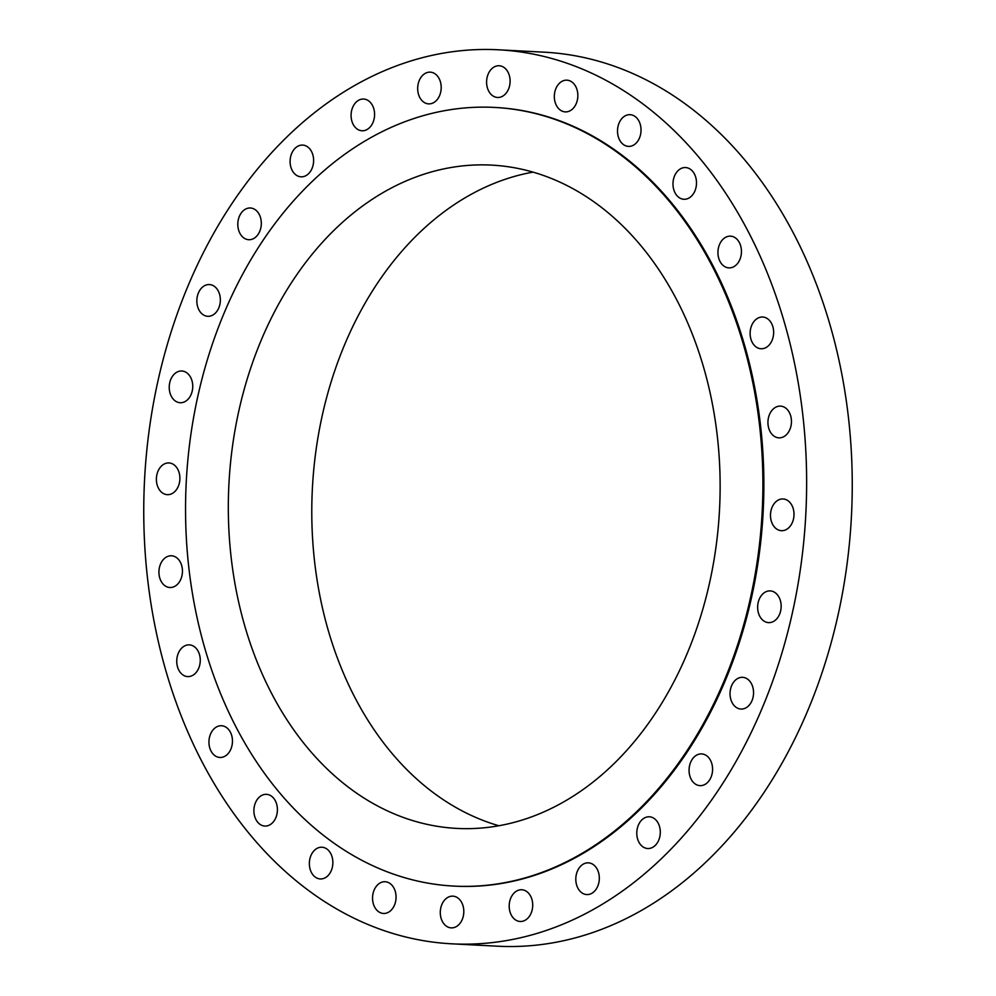<?xml version="1.0" encoding="UTF-8"?>
<svg xmlns="http://www.w3.org/2000/svg" width="996" height="996" viewBox="0 0 996 996"><rect width="100%" height="100%" fill="white"/><g stroke="black" fill="none" stroke-linecap="round" stroke-linejoin="round"><path stroke-width="1.49" d="M419.714 97.359A15.886 11.753 -87 0 0 428.604 103.87A15.886 11.753 -87 0 0 439.634 95.479A15.886 11.753 -87 0 0 439.161 78.659A15.886 11.753 -87 0 0 430.26 72.148A15.886 11.753 -87 0 0 419.241 80.539A15.886 11.753 -87 0 0 419.714 97.359M488.625 90.96A15.886 11.753 -87 0 0 497.514 97.471A15.886 11.753 -87 0 0 508.545 89.067A15.886 11.753 -87 0 0 508.06 72.26A15.886 11.753 -87 0 0 499.17 65.748A15.886 11.753 -87 0 0 488.152 74.14A15.886 11.753 -87 0 0 488.625 90.96M556.366 105.377A15.886 11.753 -87 0 0 565.255 111.888A15.886 11.753 -87 0 0 576.286 103.484A15.886 11.753 -87 0 0 575.812 86.677A15.886 11.753 -87 0 0 566.911 80.166A15.886 11.753 -87 0 0 555.893 88.557A15.886 11.753 -87 0 0 556.366 105.377M619.549 139.888A15.886 11.753 -87 0 0 628.451 146.4A15.886 11.753 -87 0 0 639.469 138.008A15.886 11.753 -87 0 0 638.996 121.188A15.886 11.753 -87 0 0 630.107 114.677A15.886 11.753 -87 0 0 619.076 123.068A15.886 11.753 -87 0 0 619.549 139.888M675.014 192.763A15.886 11.753 -87 0 0 683.903 199.275A15.886 11.753 -87 0 0 694.934 190.883A15.886 11.753 -87 0 0 694.461 174.063A15.886 11.753 -87 0 0 685.559 167.552A15.886 11.753 -87 0 0 674.541 175.956A15.886 11.753 -87 0 0 675.014 192.763M719.971 261.363A15.886 11.753 -87 0 0 728.86 267.874A15.886 11.753 -87 0 0 739.891 259.483A15.886 11.753 -87 0 0 739.406 242.663A15.886 11.753 -87 0 0 730.516 236.152A15.886 11.753 -87 0 0 719.498 244.543A15.886 11.753 -87 0 0 719.971 261.363M752.167 342.238A15.886 11.753 -87 0 0 761.056 348.749A15.886 11.753 -87 0 0 772.074 340.358A15.886 11.753 -87 0 0 771.601 323.538A15.886 11.753 -87 0 0 762.712 317.027A15.886 11.753 -87 0 0 751.681 325.418A15.886 11.753 -87 0 0 752.167 342.238M769.983 431.33A15.886 11.753 -87 0 0 778.872 437.842A15.886 11.753 -87 0 0 789.89 429.45A15.886 11.753 -87 0 0 789.417 412.63A15.886 11.753 -87 0 0 780.528 406.119A15.886 11.753 -87 0 0 769.497 414.51A15.886 11.753 -87 0 0 769.983 431.33M772.523 524.17A15.886 11.753 -87 0 0 781.412 530.681A15.886 11.753 -87 0 0 792.443 522.29A15.886 11.753 -87 0 0 791.969 505.47A15.886 11.753 -87 0 0 783.08 498.959A15.886 11.753 -87 0 0 772.049 507.35A15.886 11.753 -87 0 0 772.523 524.17M759.674 616.113A15.886 11.753 -87 0 0 768.563 622.625A15.886 11.753 -87 0 0 779.594 614.233A15.886 11.753 -87 0 0 779.121 597.413A15.886 11.753 -87 0 0 770.219 590.902A15.886 11.753 -87 0 0 759.201 599.293A15.886 11.753 -87 0 0 759.674 616.113M732.072 702.541A15.886 11.753 -87 0 0 740.962 709.052A15.886 11.753 -87 0 0 751.992 700.661A15.886 11.753 -87 0 0 751.519 683.841A15.886 11.753 -87 0 0 742.618 677.33A15.886 11.753 -87 0 0 731.599 685.721A15.886 11.753 -87 0 0 732.072 702.541M691.1 779.121A15.886 11.753 -87 0 0 700.001 785.632A15.886 11.753 -87 0 0 711.02 777.229A15.886 11.753 -87 0 0 710.546 760.421A15.886 11.753 -87 0 0 701.657 753.91A15.886 11.753 -87 0 0 690.626 762.301A15.886 11.753 -87 0 0 691.1 779.121M638.822 842.006A15.886 11.753 -87 0 0 647.711 848.517A15.886 11.753 -87 0 0 658.742 840.126A15.886 11.753 -87 0 0 658.256 823.306A15.886 11.753 -87 0 0 649.367 816.795A15.886 11.753 -87 0 0 638.349 825.186A15.886 11.753 -87 0 0 638.822 842.006M577.842 888.058A15.886 11.753 -87 0 0 586.731 894.57A15.886 11.753 -87 0 0 597.762 886.179A15.886 11.753 -87 0 0 597.289 869.359A15.886 11.753 -87 0 0 588.387 862.847A15.886 11.753 -87 0 0 577.369 871.239A15.886 11.753 -87 0 0 577.842 888.058M511.234 914.963A15.886 11.753 -87 0 0 520.124 921.474A15.886 11.753 -87 0 0 531.154 913.083A15.886 11.753 -87 0 0 530.669 896.263A15.886 11.753 -87 0 0 521.78 889.752A15.886 11.753 -87 0 0 510.749 898.143A15.886 11.753 -87 0 0 511.234 914.963M442.324 921.362A15.886 11.753 -87 0 0 451.213 927.874A15.886 11.753 -87 0 0 462.244 919.482A15.886 11.753 -87 0 0 461.771 902.662A15.886 11.753 -87 0 0 452.869 896.151A15.886 11.753 -87 0 0 441.851 904.542A15.886 11.753 -87 0 0 442.324 921.362M374.583 906.945A15.886 11.753 -87 0 0 383.472 913.457A15.886 11.753 -87 0 0 394.503 905.065A15.886 11.753 -87 0 0 394.018 888.245A15.886 11.753 -87 0 0 385.128 881.734A15.886 11.753 -87 0 0 374.11 890.125A15.886 11.753 -87 0 0 374.583 906.945M311.387 872.434A15.886 11.753 -87 0 0 320.289 878.945A15.886 11.753 -87 0 0 331.307 870.541A15.886 11.753 -87 0 0 330.834 853.734A15.886 11.753 -87 0 0 321.945 847.223A15.886 11.753 -87 0 0 310.914 855.614A15.886 11.753 -87 0 0 311.387 872.434M255.935 819.546A15.886 11.753 -87 0 0 264.824 826.058A15.886 11.753 -87 0 0 275.855 817.666A15.886 11.753 -87 0 0 275.369 800.846A15.886 11.753 -87 0 0 266.48 794.335A15.886 11.753 -87 0 0 255.462 802.726A15.886 11.753 -87 0 0 255.935 819.546M210.978 750.947A15.886 11.753 -87 0 0 219.867 757.458A15.886 11.753 -87 0 0 230.898 749.067A15.886 11.753 -87 0 0 230.425 732.247A15.886 11.753 -87 0 0 221.523 725.735A15.886 11.753 -87 0 0 210.505 734.139A15.886 11.753 -87 0 0 210.978 750.947M178.782 670.084A15.886 11.753 -87 0 0 187.684 676.595A15.886 11.753 -87 0 0 198.702 668.204A15.886 11.753 -87 0 0 198.229 651.384A15.886 11.753 -87 0 0 189.34 644.873A15.886 11.753 -87 0 0 178.309 653.264A15.886 11.753 -87 0 0 178.782 670.084M160.966 580.992A15.886 11.753 -87 0 0 169.855 587.503A15.886 11.753 -87 0 0 180.886 579.112A15.886 11.753 -87 0 0 180.413 562.292A15.886 11.753 -87 0 0 171.524 555.78A15.886 11.753 -87 0 0 160.493 564.172A15.886 11.753 -87 0 0 160.966 580.992M158.426 488.152A15.886 11.753 -87 0 0 167.316 494.663A15.886 11.753 -87 0 0 178.334 486.26A15.886 11.753 -87 0 0 177.861 469.452A15.886 11.753 -87 0 0 168.971 462.941A15.886 11.753 -87 0 0 157.941 471.332A15.886 11.753 -87 0 0 158.426 488.152M171.275 396.209A15.886 11.753 -87 0 0 180.164 402.72A15.886 11.753 -87 0 0 191.182 394.329A15.886 11.753 -87 0 0 190.709 377.509A15.886 11.753 -87 0 0 181.82 370.998A15.886 11.753 -87 0 0 170.789 379.389A15.886 11.753 -87 0 0 171.275 396.209M198.876 309.781A15.886 11.753 -87 0 0 207.766 316.292A15.886 11.753 -87 0 0 218.796 307.901A15.886 11.753 -87 0 0 218.311 291.081A15.886 11.753 -87 0 0 209.421 284.57A15.886 11.753 -87 0 0 198.403 292.961A15.886 11.753 -87 0 0 198.876 309.781M239.849 233.201A15.886 11.753 -87 0 0 248.739 239.712A15.886 11.753 -87 0 0 259.757 231.321A15.886 11.753 -87 0 0 259.284 214.501A15.886 11.753 -87 0 0 250.394 207.99A15.886 11.753 -87 0 0 239.364 216.381A15.886 11.753 -87 0 0 239.849 233.201M353.107 124.251A15.886 11.753 -87 0 0 361.996 130.762A15.886 11.753 -87 0 0 373.027 122.371A15.886 11.753 -87 0 0 372.541 105.551A15.886 11.753 -87 0 0 363.652 99.04A15.886 11.753 -87 0 0 352.634 107.444A15.886 11.753 -87 0 0 353.107 124.251M292.127 170.304A15.886 11.753 -87 0 0 301.016 176.815A15.886 11.753 -87 0 0 312.047 168.424A15.886 11.753 -87 0 0 311.574 151.604A15.886 11.753 -87 0 0 302.672 145.092A15.886 11.753 -87 0 0 291.654 153.496A15.886 11.753 -87 0 0 292.127 170.304M453.89 886.091L454.861 886.141A389.859 288.354 -87 0 0 725.474 680.106A389.859 288.354 -87 0 0 713.783 267.314A389.859 288.354 -87 0 0 495.535 107.481L494.564 107.431A389.859 288.354 -87 0 0 223.951 313.466A389.859 288.354 -87 0 0 235.629 726.246A389.859 288.354 -87 0 0 453.89 886.091A389.859 288.354 -87 0 0 724.503 680.044A389.859 288.354 -87 0 0 712.812 267.264A389.859 288.354 -87 0 0 494.564 107.431M270.987 692.257A332.104 245.639 -87 0 0 456.903 828.411A332.104 245.639 -87 0 0 687.427 652.89A332.104 245.639 -87 0 0 677.467 301.265A332.104 245.639 -87 0 0 491.551 165.112A332.104 245.639 -87 0 0 261.027 340.62A332.104 245.639 -87 0 0 270.987 692.257M533.022 172.121A332.104 245.639 -87 0 0 354.439 696.615A332.104 245.639 -87 0 0 498.884 825.759M451.848 943.822L497.452 946.2A447.615 331.07 -87 0 0 808.167 709.638A447.615 331.07 -87 0 0 794.746 235.703A447.615 331.07 -87 0 0 544.152 52.178L498.548 49.8A447.615 331.07 -87 0 0 187.833 286.362A447.615 331.07 -87 0 0 201.254 760.297A447.615 331.07 -87 0 0 451.848 943.822A447.615 331.07 -87 0 0 762.55 707.26A447.615 331.07 -87 0 0 749.129 233.313A447.615 331.07 -87 0 0 498.548 49.8"/></g></svg>
